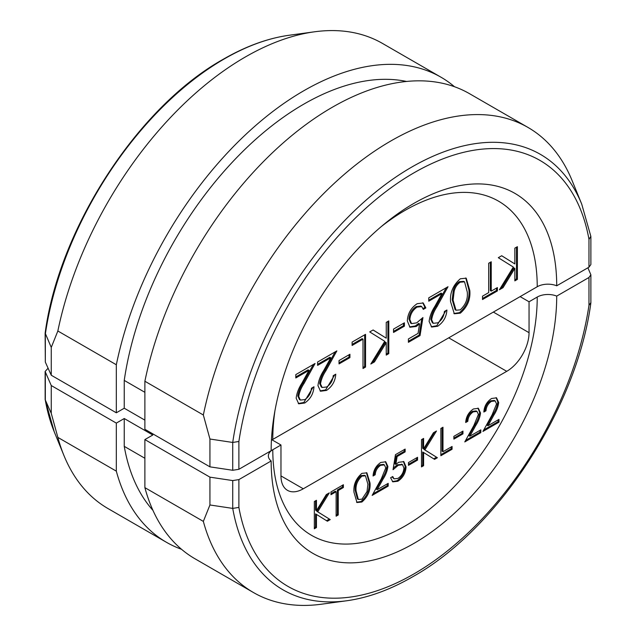 <?xml version="1.0" encoding="UTF-8"?>
<svg xmlns="http://www.w3.org/2000/svg" width="636" height="636" viewBox="0 0 636 636"><rect width="100%" height="100%" fill="white"/><g stroke="black" fill="none" stroke-linecap="round" stroke-linejoin="round"><path stroke-width="0.95" d="M590.844 236.338L588.976 239.351A251.92 145.445 120 0 0 413.933 172.849A251.92 145.445 120 0 0 238.89 441.471L232.728 442.457L209.936 439.023L203.345 414.998A274.49 158.475 -60 0 1 527.991 127.439A274.49 158.475 -60 0 1 572.066 180.497L581.717 204.108L590.844 236.338M454.502 86.727A274.49 158.475 120 0 0 440.963 77.195L382.498 43.439A274.49 158.475 120 0 0 314.51 31.8A274.49 158.475 120 0 0 245.258 57.033A274.49 158.475 120 0 0 57.852 330.998L116.324 364.754L116.324 412.796L51.262 375.24L51.262 347.415L45.148 333.026C59.156 228.109 138.084 106.673 223.379 59.188C245.894 46.205 267.843 38.224 289.237 35.242A257.381 148.601 120 0 0 224.301 58.902A257.381 148.601 120 0 0 45.323 334.258L45.323 362.083L51.262 375.24M144.881 420.142L124.243 408.225L124.243 380.408A258.081 149.007 -60 0 1 303.722 104.185A258.081 149.007 -60 0 1 406.547 81.456M491.231 261.778L491.231 291.137L497.408 287.575L497.408 290.93L482.509 299.524L482.509 296.169L488.687 292.608L488.687 263.248L491.231 261.778M514.842 248.143L517.386 246.681L517.386 279.395L514.842 280.866L514.842 268.408L503.028 287.679L499.403 289.778L513.324 267.056L498.314 257.691L501.701 255.736L514.842 263.932L514.842 248.143M274.927 410.832A186.992 107.961 120 0 0 272.788 439.42L537.229 286.741A186.992 107.961 120 0 0 381.322 226.551M450.55 301.615C449.843 292.703 453.102 285.087 460.329 278.783L466.212 278.186L469.797 290.493C470.64 299.302 467.476 306.862 460.329 313.174L454.319 313.786L450.55 301.615M431.661 319.741L433.307 323.311L437.807 322.826C441.789 320.147 443.984 316.37 444.373 311.481L446.917 310.01C446.448 316.927 443.364 322.341 437.671 326.252L431.685 327.055L429.117 321.466C429.682 316.474 431.598 311.457 434.849 306.425L441.94 293.594L428.751 301.202L428.751 297.847L448.006 286.733L437.019 306.616C434.126 310.972 432.337 315.345 431.661 319.741L430.763 319.224L432.416 322.794L433.307 323.311M422.94 317.563L420.038 335.601L408.407 342.311L408.407 338.956L418.051 333.391L419.577 323.907L416.238 326.467L409.958 327.222L407.318 320.91C407.763 313.508 411.063 307.768 417.2 303.682L423.218 302.998L425.85 307.919L423.306 309.382L421.732 306.6L417.057 307.116C412.645 310.122 410.252 314.271 409.862 319.566L411.556 323.621L416.699 322.85L422.94 317.563M393.517 329.098L404.416 322.81L404.416 326.165L393.517 332.453L393.517 329.098M386.251 322.388L388.795 320.918L388.795 353.632L386.251 355.103L386.251 342.645L374.445 361.924L370.812 364.015L384.74 341.301L369.723 331.928L373.117 329.973L386.251 338.177L386.251 322.388M352.106 342.096L365.549 334.337L365.549 367.059L363.005 368.522L363.005 339.163L352.106 345.459L352.106 342.096M339.028 360.556L349.927 354.268L349.927 357.623L339.028 363.911L339.028 360.556M320.504 383.913L322.158 387.483L326.65 386.998C330.64 384.319 332.827 380.543 333.216 375.653L335.76 374.191C335.291 381.099 332.215 386.513 326.522 390.425L320.528 391.227L317.96 385.647C318.533 380.646 320.441 375.63 323.692 370.597L330.784 357.766L317.603 365.382L317.603 362.027L336.849 350.905L325.863 370.796C322.969 375.145 321.188 379.517 320.504 383.913L319.614 383.397L321.267 386.974L322.158 387.483M298.713 396.498L300.359 400.068L304.859 399.583C308.842 396.904 311.036 393.127 311.425 388.238L313.969 386.768C313.5 393.684 310.416 399.098 304.724 403.009L298.737 403.812L296.169 398.223C296.734 393.231 298.65 388.214 301.901 383.182L308.993 370.351L295.804 377.959L295.804 374.604L315.059 363.49L304.072 383.373C301.178 387.729 299.389 392.102 298.713 396.498L297.815 395.982L299.469 399.551L300.359 400.068M440.963 77.195A274.49 158.475 120 0 0 116.324 364.754M57.852 330.998L51.262 347.415M45.124 333.359L45.323 362.083M124.243 408.225L116.324 412.796M537.229 286.741A15.145 8.745 0 0 1 556.715 285.803A201.922 116.579 120 0 0 502.098 187.652A201.922 116.579 120 0 0 351.493 256.014A201.922 116.579 120 0 0 271.151 450.67L238.89 469.296L232.728 470.282L209.936 466.848L144.881 429.284L144.881 381.242L203.345 414.998M272.788 439.42A15.145 8.745 0 0 0 271.421 440.319M556.715 285.803L588.976 267.176M588.976 239.351L588.976 267.184L590.876 264.52L590.876 236.695M527.991 127.439L469.519 93.683A274.49 158.475 120 0 0 144.881 381.242M209.936 466.848L209.936 439.023M124.243 380.408L144.881 392.317M516.496 247.197L516.496 278.878L517.386 279.395M516.496 278.878L514.842 279.832M503.028 287.679L502.138 287.17L513.952 267.891L514.842 268.408M502.138 287.17L500.381 288.18M501.669 255.751L514.842 263.932M490.34 262.294L490.34 290.62L491.231 291.137M496.517 288.092L496.517 290.413L497.408 290.93M496.517 290.413L482.509 298.499M465.751 277.956L468.907 289.984L469.797 290.493M468.907 289.984C469.742 298.785 466.586 306.345 459.438 312.658L460.329 313.174M459.438 312.658L453.873 313.5M464.566 281.859L463.676 281.343L459.351 281.669C456.29 283.759 454.263 286.804 453.269 290.795L452.196 299.643L455.122 309.7L456.012 310.217L460.241 309.867C465.703 304.739 468.04 298.777 467.253 291.98L464.566 281.859L460.241 282.185C457.181 284.276 455.153 287.321 454.16 291.312L453.086 300.16L456.012 310.217M452.196 299.643L453.086 300.16M453.269 290.795L454.16 291.312M459.351 281.669L460.241 282.185M445.963 310.559L436.781 325.735L437.671 326.252M436.781 325.735L431.224 326.753M428.751 300.176L441.042 293.077L441.94 293.594M446.273 287.734L436.121 306.107L437.019 306.616M436.121 306.107C433.235 310.455 431.447 314.828 430.763 319.224M421.779 318.739L419.14 335.085L420.038 335.601M419.14 335.085L408.407 341.278M416.238 326.467L415.348 325.95L418.687 323.39L419.577 323.907M415.348 325.95L409.528 326.936M422.749 302.76L424.951 307.403L425.85 307.919M424.951 307.403L423.075 308.484M421.732 306.6L420.841 306.083L416.167 306.608L417.057 307.116M416.167 306.608C411.754 309.605 409.361 313.755 408.972 319.057L409.862 319.566M408.972 319.057L410.665 323.104L411.556 323.621M403.526 323.319L403.526 325.648L404.416 326.165M403.526 325.648L393.517 331.42M387.904 321.434L387.904 353.123L388.795 353.632M387.904 353.123L386.251 354.069M374.445 361.924L373.547 361.407L385.36 342.128L386.251 342.645M373.547 361.407L371.79 362.425M373.078 329.997L386.251 338.177M364.659 334.854L364.659 366.543L365.549 367.059M364.659 366.543L363.005 367.497M352.106 344.426L362.115 338.646L363.005 339.163M349.037 354.777L349.037 357.106L349.927 357.623M349.037 357.106L339.028 362.878M334.814 374.739L325.632 389.916L326.522 390.425M325.632 389.916L320.067 390.925M317.603 364.349L329.893 357.249L330.784 357.766M335.124 351.907L324.972 370.279L325.863 370.796M324.972 370.279C322.078 374.628 320.298 379 319.614 383.397M313.015 387.316L303.833 402.493L304.724 403.009M303.833 402.493L298.276 403.51M295.804 376.933L308.094 369.834L308.993 370.351M313.325 364.492L303.173 382.864L304.072 383.373M303.173 382.864C300.287 387.213 298.499 391.585 297.815 395.982M272.065 439.866L280.969 445.001L272.788 449.724A15.145 8.745 180 0 0 268.352 455.909A15.145 8.745 180 0 0 271.151 460.973L238.89 479.6L232.728 480.578L232.728 508.403A257.381 148.601 -60 0 0 346.763 600.758L321.49 604.2A274.49 158.475 -60 0 1 253.502 592.561A274.49 158.475 -60 0 1 203.345 521.393L209.936 504.976L232.728 508.403L238.89 507.425A251.92 145.445 120 0 0 413.933 573.926A251.92 145.445 120 0 0 588.976 305.296L590.876 302.641L590.876 274.824L588.976 277.471L588.976 305.296M232.728 480.578L209.936 477.151L144.881 439.587L152.799 435.016L124.243 418.528L116.324 423.107L51.262 385.543L45.124 371.48L45.156 399.662L51.262 413.36L57.852 437.393A274.49 158.475 120 0 0 63.934 455.503A274.49 158.475 120 0 0 108.009 508.562L166.481 542.317A274.49 158.475 120 0 0 181.499 549.273M152.958 510.382A258.081 149.007 -60 0 1 124.243 446.353L144.881 458.27M336.126 516.193L336.126 491.731L330.982 494.697L330.982 491.906L343.392 484.735L343.392 487.534L338.249 490.507L338.249 514.969L336.126 516.193M316.45 527.554L314.335 528.778L314.335 501.518L316.45 500.293L316.45 510.676L326.292 494.609L329.321 492.868L317.714 511.797L330.227 519.604L327.405 521.234L316.45 514.397L316.45 527.554L315.559 527.037L314.335 527.753M493.353 312.077L529.049 332.684L529.049 301.774L537.229 297.044A15.145 8.745 180 0 1 556.715 296.106L588.976 277.479M529.049 332.684A31.554 18.213 -60 0 1 506.741 371.329L448.73 337.835M303.277 488.798A31.554 18.213 -60 0 1 287.504 490.356A31.554 18.213 -60 0 1 280.969 475.911L303.277 488.798L506.741 371.329M280.969 445.001L280.969 475.911M370.033 483.002C370.621 490.428 367.902 496.772 361.884 502.027L356.979 502.527L353.99 492.264C353.29 484.926 355.921 478.63 361.884 473.367L366.893 472.858L370.033 483.002L369.142 482.486C369.731 489.911 367.012 496.255 360.994 501.51L361.884 502.027M385.774 467.897L384.398 464.916L380.654 465.329C377.331 467.555 375.502 470.704 375.176 474.774L373.062 475.998C373.451 470.243 376.019 465.727 380.757 462.467L385.75 461.8L387.888 466.45C387.419 470.616 385.829 474.798 383.111 478.995L377.204 489.68L388.191 483.344L388.191 486.135L372.147 495.396L381.306 478.828L385.774 467.897M393.04 469.71L395.457 454.676L405.148 449.088L405.148 451.886L397.118 456.521L395.838 464.423L398.621 462.293L403.852 461.657L406.054 466.919C405.681 473.089 402.938 477.875 397.818 481.277L392.81 481.85L390.615 477.747L392.738 476.523L394.042 478.844L397.945 478.415C401.618 475.911 403.614 472.453 403.932 468.04L402.524 464.662L398.239 465.306L393.04 469.71M417.558 460.098L408.479 465.337L408.479 462.547L417.558 457.3L417.558 460.098L416.667 459.582L408.479 464.312M423.608 465.687L421.493 466.911L421.493 439.651L423.608 438.427L423.608 448.809L433.45 432.742L436.479 431.001L424.872 449.93L437.385 457.737L434.563 459.367L423.608 452.53L423.608 465.687L422.717 465.17L421.493 465.886M452.069 449.262L440.867 455.726L440.867 428.465L442.982 427.241L442.982 451.711L452.069 446.464L452.069 449.262L451.17 448.746L440.867 454.7M462.96 433.879L453.881 439.126L453.881 436.328L462.96 431.089L462.96 433.879L462.07 433.37L453.881 438.093M478.399 414.418L477.024 411.436L473.279 411.85C469.956 414.076 468.136 417.224 467.802 421.302L465.687 422.519C466.077 416.763 468.645 412.247 473.391 408.988L478.383 408.32L480.522 412.979C480.045 417.144 478.455 421.318 475.744 425.516L469.837 436.209L480.824 429.864L480.824 432.655L464.781 441.925L473.939 425.349L478.399 414.418M496.565 403.932L495.19 400.95L491.437 401.364C488.122 403.59 486.294 406.738 485.968 410.816L483.853 412.033C484.242 406.277 486.802 401.761 491.548 398.502L496.541 397.834L498.68 402.493C498.211 406.658 496.613 410.832 493.902 415.03L487.995 425.723L498.982 419.378L498.982 422.169L482.939 431.439L492.097 414.863L496.565 403.932M45.124 371.48L48.09 368.212M57.852 437.393L116.324 471.149A274.49 158.475 120 0 0 166.481 542.317M116.324 423.107L116.324 471.149M51.262 385.543L51.262 413.36M144.881 439.587L144.881 487.637L203.345 521.393M144.881 487.637A274.49 158.475 120 0 0 195.037 558.806L253.502 592.561M587.91 267.788L590.876 274.816M520.129 296.622L529.049 301.774M271.151 460.973A201.922 116.579 120 0 0 301.623 545.187A201.922 116.579 120 0 0 460.575 507.433A201.922 116.579 120 0 0 556.715 296.106M209.936 477.151L209.936 504.976M124.243 418.528L124.243 446.353M315.559 500.81L315.559 510.159L316.45 510.676M327.445 493.941L316.823 511.28L317.714 511.797M316.823 511.28L330.227 519.604M329.337 519.087L326.546 520.701M315.559 527.037L315.559 513.888L316.45 514.397M330.982 493.671L335.236 491.215L336.126 491.731M342.502 485.252L342.502 487.017L343.392 487.534M342.502 487.017L337.358 489.99L338.249 490.507M337.358 489.99L337.358 514.46L338.249 514.969M337.358 514.46L336.126 515.168M360.994 501.51L356.558 502.233M366.439 472.635L369.142 482.486M365.477 475.831L364.587 475.315L361.057 475.609C356.51 479.878 354.562 484.847 355.214 490.515L357.456 498.95L358.346 499.467L361.956 499.188L367.02 491.588L367.91 484.211L365.477 475.831L361.956 476.118C357.4 480.395 355.452 485.363 356.104 491.032L358.346 499.467M361.057 475.609L361.956 476.118M384.398 464.916L383.508 464.399L379.756 464.813L380.654 465.329M379.756 464.813C376.433 467.039 374.612 470.187 374.286 474.265L375.176 474.774M374.286 474.265L373.117 474.933M385.321 461.593L386.998 465.942L387.888 466.45M386.998 465.942C386.529 470.107 384.931 474.281 382.22 478.479L376.313 489.171L377.204 489.68M387.3 483.853L387.3 485.618L388.191 486.135M387.3 485.618L372.99 493.886M404.25 449.604L404.25 451.369L405.148 451.886M404.25 451.369L396.22 456.004L397.118 456.521M396.22 456.004L394.948 463.906L395.838 464.423M403.391 461.434L405.164 466.403L406.054 466.919M405.164 466.403C404.79 472.572 402.047 477.358 396.928 480.76L397.818 481.277M396.928 480.76L392.388 481.563M392.086 476.897L394.042 478.844M402.039 464.447L397.349 464.789L398.239 465.306M397.349 464.789L393.31 468.024M416.667 457.817L416.667 459.582M422.717 438.943L422.717 448.293L423.608 448.809M434.603 432.075L423.981 449.413L424.872 449.93M423.981 449.413L437.385 457.737M436.495 457.22L433.704 458.834M422.717 465.17L422.717 452.021L423.608 452.53M442.092 427.758L442.092 451.194L442.982 451.711M451.17 446.981L451.17 448.746M462.07 431.598L462.07 433.37M477.024 411.436L476.133 410.928L472.389 411.333L473.279 411.85M472.389 411.333C469.066 413.559 467.237 416.715 466.911 420.786L467.802 421.302M466.911 420.786L465.751 421.453M477.946 408.113L479.623 412.462L480.522 412.979M479.623 412.462C479.154 416.628 477.564 420.809 474.853 424.999L468.939 435.692L469.837 436.209M479.926 430.381L479.926 432.146L480.824 432.655M479.926 432.146L465.616 440.406M495.19 400.95L494.291 400.442L490.547 400.847L491.437 401.364M490.547 400.847C487.224 403.073 485.403 406.229 485.077 410.3L485.968 410.816M485.077 410.3L483.909 410.967M496.112 397.627L497.789 401.976L498.68 402.493M497.789 401.976C497.32 406.142 495.722 410.323 493.011 414.513L487.104 425.206L487.995 425.723M498.091 419.895L498.091 421.66L498.982 422.169M498.091 421.66L483.773 429.92M232.728 470.282L232.728 442.457A257.381 148.601 -60 0 1 411.699 167.101A257.381 148.601 -60 0 1 581.717 204.108M238.89 469.296L238.89 441.471M45.323 372.378L45.323 400.211A257.381 148.601 120 0 0 54.283 431.892L45.156 399.662M272.788 449.724A186.992 107.961 120 0 0 405.005 526.067A186.992 107.961 120 0 0 537.229 297.044M238.89 479.592L238.89 507.425M355.214 490.515L356.104 491.032M382.22 478.479L383.111 478.995M474.853 424.999L475.744 425.516M493.011 414.513L493.902 415.03M289.237 35.242L314.51 31.8M346.763 600.758C368.157 597.776 390.106 589.795 412.621 576.812C497.916 529.327 576.844 407.891 590.86 302.975M54.283 431.892L63.934 455.503M402.524 464.662L401.634 464.145"/></g></svg>
